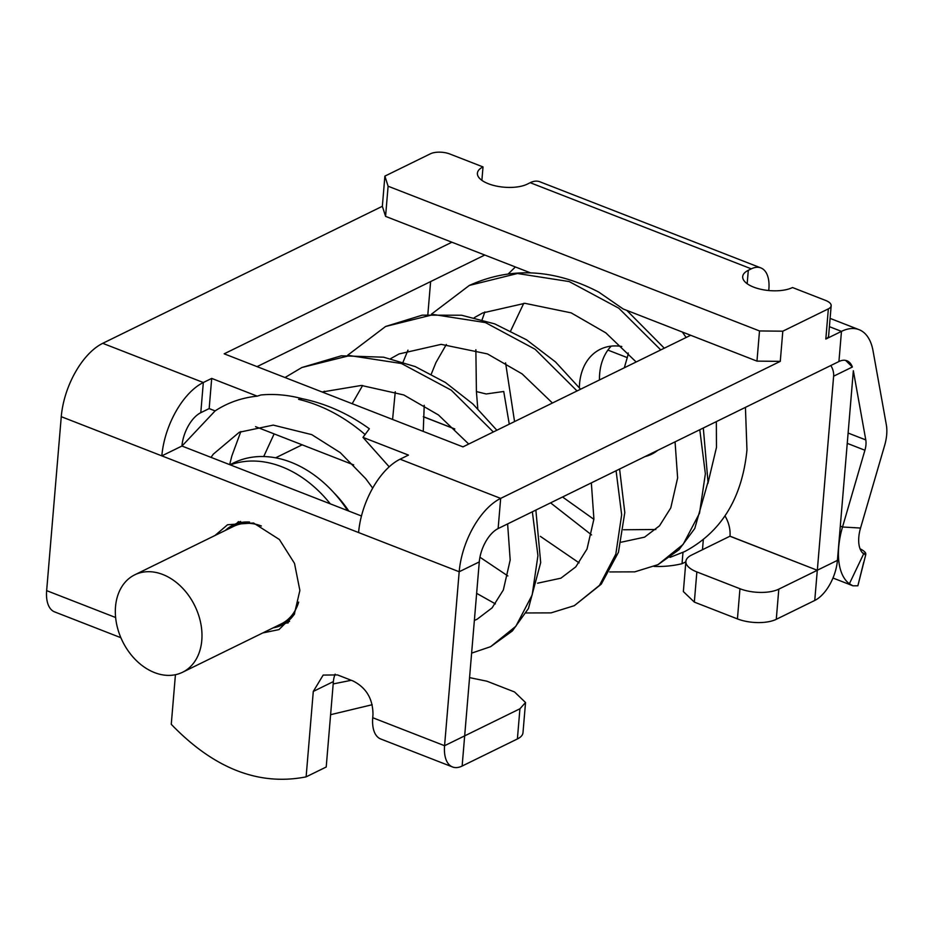 <?xml version="1.0" encoding="UTF-8"?>
<svg xmlns="http://www.w3.org/2000/svg" width="933" height="933" viewBox="0 0 933 933"><rect width="100%" height="100%" fill="white"/><g stroke="black" fill="none" stroke-linecap="round" stroke-linejoin="round"><path stroke-width="1.4" d="M469.567 677.626L486.921 681.207L514.561 691.971L525.524 702.502L519.926 708.788L464.669 735.869L479.282 561.911A27.815 14.508 -68.7 0 1 498.129 528.568L838.93 361.538L841.473 331.378A61.181 31.92 -68.7 0 1 859.036 329.664A61.181 31.92 -68.7 0 1 873.031 350.796L886.35 424.9A33.378 17.412 -68.7 0 1 884.612 445.531L860.541 528.055A27.815 14.508 111.3 0 0 863.655 553.864L865.719 554.074A27.815 5.726 13.9 0 0 865.731 554.027A27.815 5.726 13.9 0 0 860.051 548.767M865.043 554.692L865.731 554.027M863.655 553.864L849.38 583.766L852.914 585.796L857.87 585.784L865.777 554.599M849.38 583.766A61.181 31.92 -68.7 0 1 842.522 526.993L864.914 450.242A16.689 8.712 -68.7 0 0 865.789 439.921L853.345 370.739L837.426 560.371A33.425 17.447 111.3 0 1 814.754 600.455L776.279 619.314A27.815 11.709 -175.2 0 1 737.432 618.906L694.327 602.1L683.353 591.569L685.883 561.398A27.815 11.709 -175.2 0 1 691.493 555.112L730.003 536.183A27.815 20.631 -116.1 0 0 724.999 515.914M838.93 361.538A27.815 14.508 -68.7 0 1 846.919 360.768A27.815 14.508 -68.7 0 1 852.377 367.007L833.624 376.197L817.331 570.215L837.426 560.371M845.59 360.383L852.377 367.007M829.402 326.667L841.473 331.378L825.822 339.041A13.902 5.855 4.8 0 0 828.632 335.892L831.163 305.732A13.902 5.855 -175.2 0 1 828.352 308.87L825.822 339.041M175.427 674.711L171.264 724.311C213.972 768.617 258.919 786.146 306.117 776.862L326.212 767.008L333.384 681.591L313.29 691.435L323.156 675.084L337.513 674.921L352.989 680.95C366.296 687.668 372.955 698.922 372.978 714.701L372.734 717.722L444.575 745.712A33.378 17.412 111.3 0 0 452.552 766.973A33.378 17.412 111.3 0 0 462.138 766.04L464.669 735.869L444.575 745.712L459.188 571.754A61.181 31.92 -68.7 0 1 500.671 498.397L780.28 361.363L782.81 331.192L828.352 308.87M361.468 515.996L181.935 446.032A27.815 14.508 111.3 0 1 200.793 412.689L209.167 408.584L215.103 410.905C227.757 402.648 241.787 397.726 257.193 396.152L211.698 378.413L203.324 382.518A61.181 31.92 111.3 0 0 161.841 455.875L459.188 571.754L479.282 561.911M257.065 366.634L484.775 255.036M255.56 426.661L353.654 464.891M358.599 532.556A61.181 31.92 111.3 0 1 400.082 459.199L408.456 455.094L362.96 437.367L369.351 428.76C348.266 413.587 325.827 403.546 302.012 398.659L298.595 399.347C322.188 405.039 344.382 416.783 365.165 434.591M780.28 361.363L756.966 361.118L759.509 330.947L782.81 331.192M759.509 330.947L388.105 186.215L385.574 216.374L451.899 242.218L224.177 353.817L462.943 446.872L690.653 335.274L756.966 361.118M385.574 216.374L382.355 206.286L102.735 343.321A61.181 31.92 111.3 0 0 61.263 416.678L46.65 590.636L115.634 617.518M257.193 396.152L260.96 394.962C274.535 393.703 288.297 394.962 302.269 398.718L302.012 398.659M209.167 408.584L211.698 378.413M389.189 466.815L362.96 437.367M481.883 180.349L483.014 166.925L449.858 154.003A13.902 5.855 4.8 0 0 430.428 153.793L384.886 176.115L382.355 206.286M181.935 446.032L161.841 455.875L61.263 416.678M430.614 281.579L427.85 314.456M313.29 691.435L306.117 776.862M262.779 632.936L278.955 629.612L294.268 614.45L299.878 590.472L294.501 563.369L279.399 539.519L253.531 522.993L227.559 524.743L214.987 535.495M335.157 674.151A27.815 20.631 -116.1 0 0 333.384 681.591M288.134 622.917A58.406 43.338 63.9 0 1 285.964 623.092M237.005 523.191A58.406 43.338 63.9 0 1 238.451 521.605M628.224 353.012A16.689 8.712 -68.7 0 1 627.268 357.619L624.305 367.789M452.552 766.973L380.699 738.971A33.378 17.412 -68.7 0 1 372.734 717.722M120.87 637.705L54.627 611.896A33.378 17.412 -68.7 0 1 46.65 590.636M525.536 702.502L522.993 732.673A27.815 11.709 -175.2 0 1 517.395 738.959L462.138 766.04M768.757 290.536L768.874 289.207A33.425 17.447 111.3 0 0 760.885 267.923A33.425 17.447 111.3 0 0 751.287 268.844L748.301 270.313A27.815 11.709 4.8 0 0 742.691 276.6A27.815 11.709 4.8 0 0 761.118 289.347A27.815 11.709 4.8 0 0 792.514 287.539L825.67 300.461A13.902 5.855 -175.2 0 1 831.163 305.732M760.885 267.923L539.81 181.76A33.425 17.447 111.3 0 0 530.212 182.693L527.227 184.163A27.815 11.709 4.8 0 1 495.831 185.959A27.815 11.709 4.8 0 1 477.404 173.211A27.815 11.709 4.8 0 1 483.014 166.925M685.848 561.829L682.035 563.707L682.979 552.394M654.115 566.424A172.442 127.949 -116.1 0 0 682.035 563.707M702.467 549.735L703.319 539.706M729.968 536.253L817.296 570.285L730.003 536.183M657.718 450.347A58.406 43.338 63.9 0 1 651.7 454.173A58.406 43.338 63.9 0 1 644.995 456.587M579.37 387.685A58.406 43.338 63.9 0 1 600.304 349.28A58.406 43.338 63.9 0 1 621.786 346.505M599.464 379.953A58.406 43.338 63.9 0 1 611.22 346.143M814.754 600.455L817.296 570.285L778.81 589.143A27.815 11.709 -175.2 0 1 739.962 588.735L696.858 571.929A27.815 11.709 -175.2 0 1 685.883 561.398M833.624 376.197A13.902 10.321 -116.1 0 0 830.813 365.526M431.478 314.141L469.334 285.428C510.946 266.616 554.097 268.844 598.799 292.122L623.174 308.975L690.653 335.274M451.899 242.218L530.434 272.833M388.105 186.215L384.886 176.115M509.266 424.165L503.738 391.487M591.569 534.924L550.575 502.864M476.413 391.568L486.128 393.971L503.727 391.487M347.659 510.619A111.249 82.547 -116.1 0 0 291.003 462.255A111.249 82.547 -116.1 0 0 233.6 462.92L229.903 464.727M330.294 503.843A111.249 82.547 -116.1 0 0 281.789 466.768A111.249 82.547 -116.1 0 0 230.346 464.891M294.63 613.751A55.63 41.274 63.9 0 1 281.918 625.075A55.63 41.274 63.9 0 1 273.194 627.839M225.424 530.376A55.63 41.274 63.9 0 1 232.958 525.174A55.63 41.274 63.9 0 1 249.566 522.06M134.772 574.81A54.266 40.271 63.9 0 1 153.129 571.987A54.266 40.271 63.9 0 1 199.277 617.284A54.266 40.271 63.9 0 1 182.541 672.273A54.266 40.271 63.9 0 1 164.185 675.095A54.266 40.271 63.9 0 1 118.036 629.787A54.266 40.271 63.9 0 1 134.772 574.81L233.565 526.399A54.266 40.271 63.9 0 1 251.91 523.565A54.266 40.271 63.9 0 1 261.368 526.002M298.677 602.1A54.266 40.271 63.9 0 1 281.323 623.85L182.541 672.273M333.967 492.834A97.347 72.226 63.9 0 1 348.802 511.062M862.489 552.814L865.719 554.074M840.295 526.119L842.522 526.993L860.541 528.055M847.246 443.35L864.914 450.242M498.129 528.568L500.671 498.397L400.082 459.199M848.109 433.04L865.789 439.921M102.735 343.321L203.324 382.518L200.793 412.689M607.908 350.085L627.268 357.619M519.926 708.788L517.395 738.959M747.17 283.737L748.301 270.313M751.287 268.844L530.212 182.693M423.302 416.666L454.686 428.9M423.302 416.748L454.826 429.028M778.81 589.143L776.279 619.314M739.962 588.735L737.432 618.906M696.858 571.929L694.327 602.1M285.008 377.527L301.872 367.509L349.712 355.59L401.435 363.508L451.257 390.181L493.335 431.979M532.358 511.785L537.933 555.636L532.172 594.962L515.856 626.276L490.63 646.674L471.62 653.135M347.752 355.158L385.597 326.48L433.635 314.549L485.44 322.585L535.11 349.257L577.049 390.95M616.083 470.757L621.658 514.771L615.827 554.12L599.487 585.353L574.331 605.669L551.065 612.876L526.002 612.958M469.334 285.428L517.465 273.509L569.2 281.568L618.801 308.205L660.762 349.922M699.785 429.74L705.371 473.824L699.517 513.197L683.143 544.382L658.022 564.64L634.755 571.859L609.704 571.941M857.882 585.737L863.655 562.412M832.959 578.017L852.657 585.691M830.102 318.386L859.036 329.664M670.011 557.374L684.67 551.578C721.384 532.008 742.143 498.14 746.96 449.974L745.432 407.371M523.74 303.33L510.678 330.877M515.378 266.966L508.38 273.789M484.845 311.937L482.116 319.681M475.865 349.735L476.413 391.627L477.778 408.677M682.361 332.043L686.14 337.478M716.334 421.623L716.474 447.408L707.879 483.492M505.581 362.867L514.561 421.576M562.552 496.997L593.889 519.331M623.559 529.757L655.829 529.501M263.712 456.54L274.127 433.903M507.622 523.914L510.188 560.022L503.33 590.006L492.099 607.861L477.16 619.197L474.361 620.468M352.173 403.697L362.622 385.504M390.612 358.657L399.056 353.945L441.169 344.359L487.458 353.91L522.13 373.9L552.429 403.009M591.347 482.886L593.913 519.051L587.02 549.012L575.789 566.867L560.873 578.192L537.571 583.207M507.867 575.941L479.935 557.223M423.255 431.408L424.223 405.295M431.268 374.121L435.944 362.564L446.336 344.475M474.314 317.64L482.793 312.905L524.917 303.318L571.148 312.858L605.809 332.848L636.143 361.981M675.06 441.857L677.626 477.976L670.78 507.89L659.526 525.804L644.563 537.163L621.285 542.19M301.872 367.509L341.315 355.8L383.603 357.199L415.232 366.576L445.403 382.472L472.961 404.047L496.857 430.241M535.869 510.071L540.685 562.611L528.451 608.468L512.357 630.965L490.63 646.674M385.597 326.48L422.241 315.156L461.532 315.226L494.747 323.891L526.504 339.775L555.508 361.946L580.571 389.213M619.594 469.042L624.795 512.555L618.462 552.254L601.249 584.175L574.331 605.669M658.033 564.628L678.956 549.735L694.77 528.51L708.007 481.929L703.307 428.014M664.284 348.184L626.789 310.386M229.658 464.634L231.862 455.922L240.866 431.512M323.623 392.571L324.252 391.184M495.4 603.884L476.635 593.341M392.583 419.453L395.265 391.767M403.068 362.121L407.978 350.143M579.101 562.867L540.359 536.358M322.13 391.988L361.351 385.446L403.756 394.939L438.417 414.94L468.716 444.038M372.699 488.122L365.771 478.722L340.253 452.633L311.75 434.626L273.252 425.11L239.326 432.236L213.26 454.196L211.021 457.368M215.103 410.905L181.982 446.056M333.186 683.936L351.286 680.285M330.609 714.69L372.174 704.73M281.918 625.075L289.603 621.308M232.958 525.174L240.609 521.43M275.597 457.823L302.14 444.819"/></g></svg>
